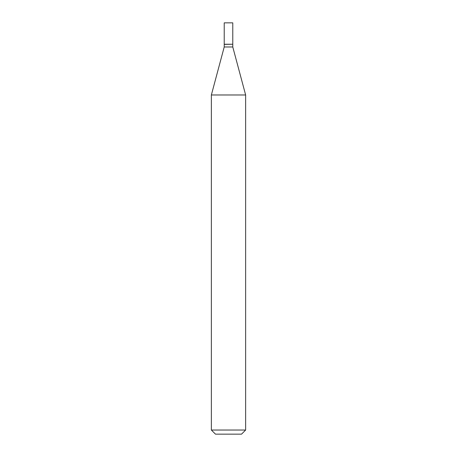 <?xml version="1.0" encoding="UTF-8"?>
<svg xmlns="http://www.w3.org/2000/svg" width="457" height="457" viewBox="0 0 457 457"><rect width="100%" height="100%" fill="white"/><g stroke="black" fill="none" stroke-linecap="round" stroke-linejoin="round"><path stroke-width="0.34" stroke-dasharray="2.29 1.71" d="M224.221 22.85L232.779 22.85M224.221 44.238L232.779 44.238M232.642 44.238L224.358 44.238L232.642 44.238M224.221 46.98L232.779 46.98M211.363 94.976L245.638 94.976M211.363 430.037L245.638 430.037M215.476 434.15L241.525 434.15M224.221 44.375L232.779 44.375"/><path stroke-width="0.69" d="M232.779 22.85L224.221 22.85L224.221 44.238L232.779 44.238L232.779 22.85M232.642 44.238L224.221 44.375L224.221 46.98L211.363 94.976L211.363 430.037L245.638 430.037L241.525 434.15L215.476 434.15L211.363 430.037M232.779 44.375L232.779 46.98L224.221 46.98M232.779 46.98L245.638 94.976L211.363 94.976M245.638 94.976L245.638 430.037"/></g></svg>
